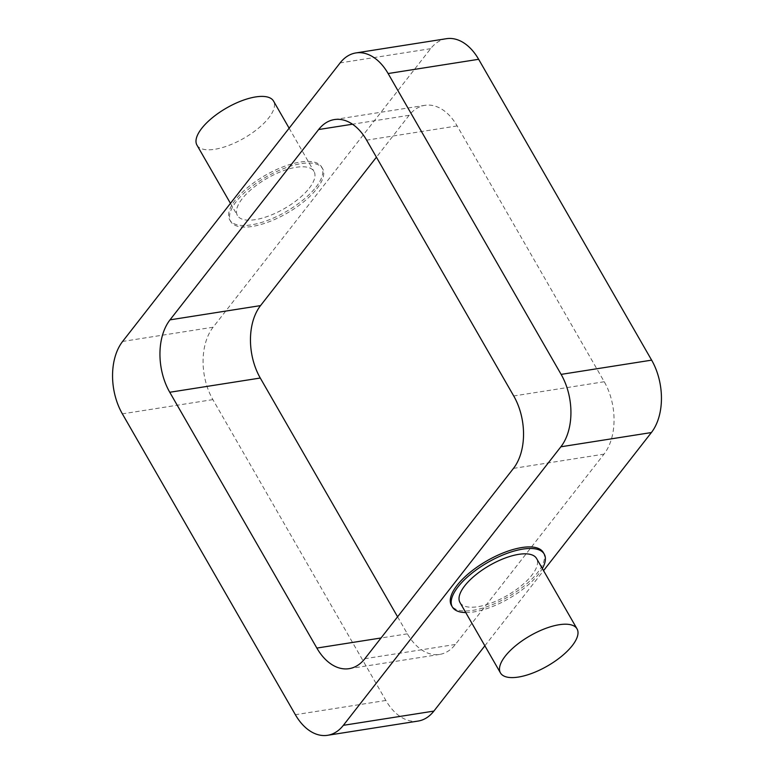 <?xml version="1.0" encoding="UTF-8"?>
<svg xmlns="http://www.w3.org/2000/svg" width="774" height="774" viewBox="0 0 774 774"><rect width="100%" height="100%" fill="white"/><g stroke="black" fill="none" stroke-linecap="round" stroke-linejoin="round"><path stroke-width="0.58" stroke-dasharray="3.87 2.9" d="M465.755 612.563A53.009 20.917 150.1 0 0 538.511 574.202A53.009 20.917 150.1 0 0 542.342 568.532M543.319 552.52A53.009 20.917 -29.9 0 1 537.601 572.615A53.009 20.917 -29.9 0 1 489.758 605.674A53.009 20.917 -29.9 0 1 451.416 605.365M459.988 602.549A44.176 17.425 150.1 0 0 491.935 602.801A44.176 17.425 150.1 0 0 531.806 575.256A44.176 17.425 150.1 0 0 536.576 558.509M196.964 145.125A44.176 17.425 150.1 0 0 228.911 145.377A44.176 17.425 150.1 0 0 268.781 117.832A44.176 17.425 150.1 0 0 273.541 101.084M309.242 188.198A44.176 17.425 150.1 0 0 314.012 171.451A44.176 17.425 150.1 0 0 267.03 178.368A44.176 17.425 150.1 0 0 237.425 215.491A44.176 17.425 150.1 0 0 269.371 215.752A44.176 17.425 150.1 0 0 309.242 188.198M315.947 187.144A53.009 20.917 150.1 0 0 321.665 167.049A53.009 20.917 150.1 0 0 265.288 175.34A53.009 20.917 150.1 0 0 229.762 219.893A53.009 20.917 150.1 0 0 268.104 220.203A53.009 20.917 150.1 0 0 315.947 187.144M316.856 188.73A53.009 20.917 150.1 0 0 322.584 168.635A53.009 20.917 150.1 0 0 266.208 176.927A53.009 20.917 150.1 0 0 230.681 221.48A53.009 20.917 150.1 0 0 269.013 221.79A53.009 20.917 150.1 0 0 316.856 188.73M397.575 616.801L407.376 633.838A52.119 33.369 -98.9 0 0 439.593 654.436A52.119 33.369 -98.9 0 0 455.373 644.461L603.991 454.144A52.119 33.369 -98.9 0 0 604.242 381.737L457.144 125.93A52.119 33.369 -98.9 0 0 424.926 105.332A52.119 33.369 -98.9 0 0 409.146 115.297L376.425 157.199M446.424 38.7A52.119 33.369 -98.9 0 0 430.644 48.675L213.131 327.209A52.119 33.369 -98.9 0 0 212.879 399.616L385.878 700.46A52.119 33.369 -98.9 0 0 418.095 721.068M484.863 645.797L543.551 570.641M604.242 381.737L513.723 395.969M457.144 125.93L366.624 140.162M409.146 115.297L352.48 124.217M407.376 633.838L381.04 637.979M455.373 644.461L364.854 658.703M513.472 468.386L603.991 454.144M430.644 48.675L340.125 62.907M213.131 327.209L122.611 341.45M212.879 399.616L122.369 413.858M385.878 700.46L295.358 714.702M230.449 203.359L237.425 215.491M289.137 128.203L314.012 171.451M229.762 219.893L230.681 221.48M321.665 167.049L322.584 168.635M334.407 119.564L424.926 105.332M349.074 668.668L439.593 654.436"/><path stroke-width="1.16" d="M542.342 568.532A53.009 20.917 150.1 0 0 544.238 554.107A53.009 20.917 150.1 0 0 487.852 562.398A53.009 20.917 150.1 0 0 452.335 606.951A53.009 20.917 150.1 0 0 465.755 612.563M452.335 606.951L451.416 605.365A53.009 20.917 -29.9 0 1 486.943 560.811A53.009 20.917 -29.9 0 1 543.319 552.52L544.238 554.107M577.036 628.875L536.576 558.509A44.176 17.425 150.1 0 0 489.594 565.417A44.176 17.425 150.1 0 0 459.988 602.549L500.459 672.916A44.176 17.425 150.1 0 0 532.406 673.177A44.176 17.425 150.1 0 0 572.276 645.622A44.176 17.425 150.1 0 0 577.036 628.875A44.176 17.425 150.1 0 0 530.064 635.793A44.176 17.425 150.1 0 0 500.459 672.916M289.137 128.203L273.541 101.084A44.176 17.425 150.1 0 0 226.559 107.992A44.176 17.425 150.1 0 0 196.964 145.125L230.449 203.359M366.624 140.162L513.723 395.969A52.119 33.369 81.1 0 1 513.472 468.386L364.854 658.703A52.119 33.369 81.1 0 1 349.074 668.668A52.119 33.369 81.1 0 1 316.856 648.07L169.758 392.263A52.119 33.369 81.1 0 1 170.009 319.856L318.627 129.539A52.119 33.369 81.1 0 1 334.407 119.564A52.119 33.369 81.1 0 1 366.624 140.162M376.425 157.199L260.528 305.614A52.119 33.369 -98.9 0 0 260.277 378.031L397.575 616.801M560.869 446.792L343.356 725.325A52.119 33.369 81.1 0 1 327.576 735.3A52.119 33.369 81.1 0 1 295.358 714.702L122.369 413.858A52.119 33.369 81.1 0 1 122.611 341.45L340.125 62.907A52.119 33.369 81.1 0 1 355.905 52.932A52.119 33.369 81.1 0 1 388.122 73.54L561.121 374.384A52.119 33.369 81.1 0 1 560.869 446.792L651.389 432.55A52.119 33.369 -98.9 0 0 651.631 360.142L478.642 59.298A52.119 33.369 -98.9 0 0 446.424 38.7L355.905 52.932M327.576 735.3L418.095 721.068A52.119 33.369 -98.9 0 0 433.875 711.093L484.863 645.797M543.551 570.641L651.389 432.55M352.48 124.217L318.627 129.539M260.528 305.614L170.009 319.856M260.277 378.031L169.758 392.263M381.04 637.979L316.856 648.07M478.642 59.298L388.122 73.54M651.631 360.142L561.121 374.384M433.875 711.093L343.356 725.325"/></g></svg>
